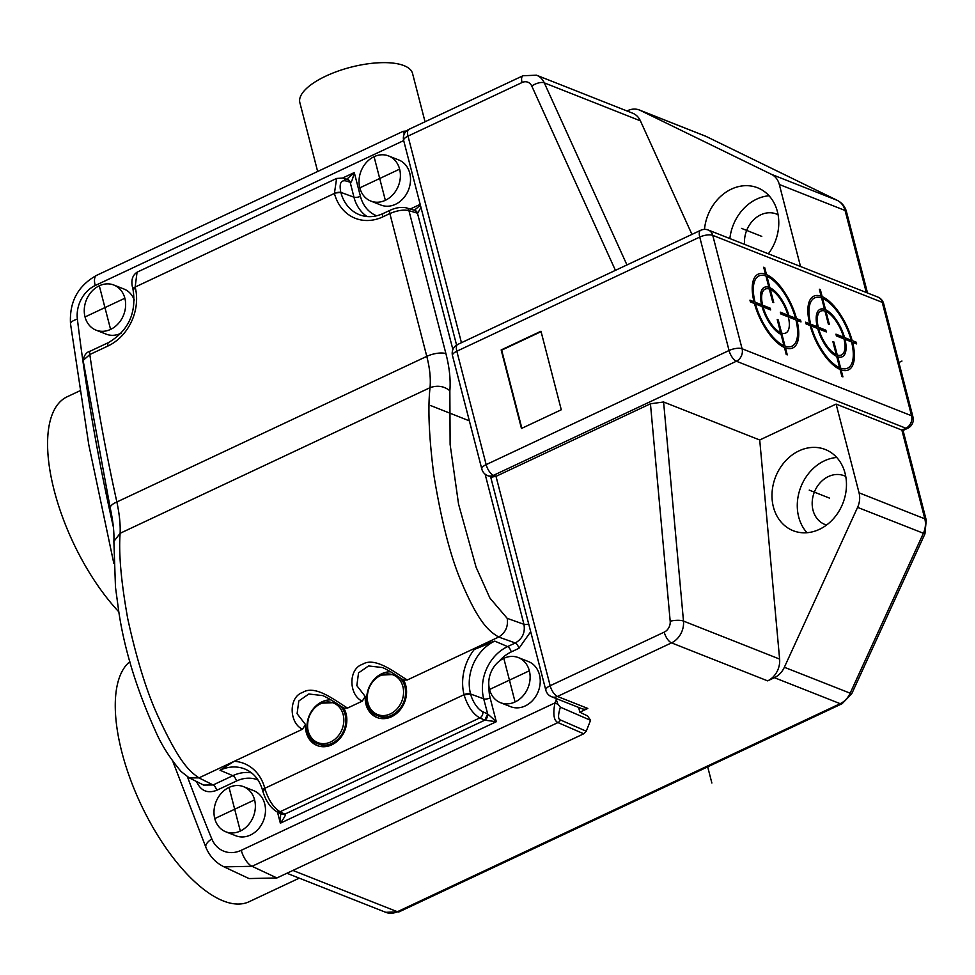 <?xml version="1.0" encoding="UTF-8"?>
<svg xmlns="http://www.w3.org/2000/svg" width="975" height="975" viewBox="0 0 975 975"><rect width="100%" height="100%" fill="white"/><g stroke="black" fill="none" stroke-linecap="round" stroke-linejoin="round"><path stroke-width="1.46" d="M877.829 297.058L708.35 230.063A9.701 8.032 111.6 0 1 712.749 235.353A9.701 3.595 165.5 0 0 699.733 237.083A9.701 4.083 -115.2 0 1 700.659 230.307L457.763 344.431A9.701 4.083 64.8 0 0 456.824 351.219L486.159 464.624L729.056 350.5A9.701 3.595 -14.5 0 1 740.598 348.38A9.701 3.595 -14.5 0 1 742.085 348.758A9.701 8.032 111.6 0 1 736.381 361.225L493.472 475.349A9.701 8.032 111.6 0 1 487.646 475.654L491.437 477.153L496.007 476.348L650.447 403.784L663.597 401.992L759.72 439.981L836.099 404.089L901.875 430.085L905.86 428.22A9.701 8.032 -68.4 0 0 911.564 415.752L882.229 302.335A9.701 8.032 -68.4 0 0 877.829 297.058A9.701 9.701 0 0 1 883.655 303.652A9.701 3.595 165.5 0 0 882.229 302.335L712.749 235.353L742.085 348.758L911.564 415.752A9.701 3.595 -14.5 0 1 912.99 417.068L883.655 303.652M759.72 439.981L779.61 659.076A19.402 16.063 -68.4 0 1 767.642 680.867L774.418 677.686A19.402 16.063 -68.4 0 0 784.351 667.278L857.586 507.366A19.402 16.063 -68.4 0 0 859.048 492.826L836.099 404.089M819.378 529.364A43.656 36.148 111.6 0 1 793.175 530.705A43.656 36.148 111.6 0 1 772.115 491.997A43.656 36.148 111.6 0 1 799.073 450.84A43.656 36.148 111.6 0 1 825.277 449.499A43.656 36.148 111.6 0 1 846.337 488.207A43.656 36.148 111.6 0 1 819.378 529.364M767.642 680.867L671.531 642.866L557.468 696.455L587.815 708.459L579.857 712.201L587.608 715.979L590.57 720.33L560.381 707.18L557.944 704.34L555.86 698.417M800.524 266.492L779.318 184.494A19.402 16.063 -68.4 0 0 771.457 174.342L640.343 110.431A19.402 16.063 -68.4 0 0 639.405 110.017A19.402 16.063 -68.4 0 0 627.766 110.614L626.998 110.967M79.767 390.853L67.19 396.764A134.355 56.574 64.8 0 0 53.186 486.415A134.355 56.574 64.8 0 0 118.804 611.825M129.846 661.659A134.355 56.574 64.8 0 0 132.454 784.717A134.355 56.574 64.8 0 0 223.251 900.924A134.355 56.574 64.8 0 0 249.149 901.704L299.276 878.146M276.924 877.951L252.05 866.3L224.104 866.872L249.039 878.56L276.924 877.951L583.745 733.797L586.231 731.201L590.57 720.33M224.104 866.872L224.104 866.872C215.719 862.79 209.674 856.318 205.944 847.47A14.552 6.191 -22.4 0 1 211.807 838.914A2060.212 1705.811 111.6 0 1 187.456 776.807M530.705 631.727L518.907 648.326A4.851 2.047 64.8 0 0 515.3 642.976C522.442 638.832 525.33 632.617 523.953 624.317L485.123 474.179M257.948 779.915A35.819 29.652 111.6 0 0 236.474 781.024L216.73 790.298C207.663 793.674 201.045 790.993 196.877 782.23A4.851 2.011 159.3 0 0 197.328 781.926M528.474 661.586A24.253 20.085 111.6 0 1 540.174 683.085A24.253 20.085 111.6 0 1 525.196 705.949A24.253 20.085 111.6 0 1 510.644 706.692L500.528 702.695A24.253 20.085 -68.4 0 0 515.08 701.951A24.253 20.085 111.6 0 0 530.059 679.088A24.253 20.085 111.6 0 0 518.359 657.589L528.474 661.586M253.719 790.676A24.253 20.085 111.6 0 1 265.419 812.175A24.253 20.085 111.6 0 1 250.441 835.039A24.253 20.085 111.6 0 1 235.889 835.794L225.761 831.785A24.253 20.085 -68.4 0 0 240.325 831.041A24.253 20.085 111.6 0 0 255.304 808.178A24.253 20.085 111.6 0 0 243.592 786.679L253.719 790.676M398.738 159.949A24.253 20.085 111.6 0 1 410.451 181.447A24.253 20.085 111.6 0 1 395.472 204.311A24.253 20.085 111.6 0 1 380.908 205.055L370.793 201.057A24.253 20.085 -68.4 0 0 385.344 200.314A24.253 20.085 111.6 0 0 400.335 177.45A24.253 20.085 111.6 0 0 388.623 155.951L398.738 159.949M113.868 285.041A24.253 20.085 111.6 0 1 125.568 306.54A24.253 20.085 111.6 0 1 110.589 329.404A24.253 20.085 -68.4 0 1 96.037 330.147A24.253 20.085 -68.4 0 1 84.325 308.648A24.253 20.085 -68.4 0 1 99.304 285.785A24.253 20.085 111.6 0 1 113.868 285.041L123.983 289.039A24.253 20.085 111.6 0 1 134.282 300.007M121.168 333.182A24.253 20.085 111.6 0 1 120.705 333.401A24.253 20.085 111.6 0 1 106.153 334.145L96.037 330.147M578.626 707.423L579.857 712.201M587.815 708.459A9.701 8.032 111.6 0 1 582.002 708.752L551.643 696.759A9.701 8.032 111.6 0 0 557.468 696.455A9.701 4.083 64.8 0 1 550.156 685.73A9.701 3.595 165.5 0 0 545.817 690.166A9.701 9.701 0 0 0 551.643 696.759M406.465 131.003L403.126 131.333L404.308 133.941M640.404 120.839L544.282 82.851A19.402 16.063 111.6 0 0 536.518 75.197L632.641 113.197A19.402 16.063 111.6 0 1 640.404 120.839L691.957 234.402M704.498 229.393A43.656 36.148 111.6 0 1 731.384 189.126A43.656 36.148 111.6 0 1 757.587 187.785A43.656 36.148 111.6 0 1 768.373 253.793M626.949 264.944L544.282 82.851A9.701 4.253 155.6 0 0 531.777 86.044A9.701 8.032 111.6 0 0 522.064 82.522L408.013 136.11A9.701 3.595 165.5 0 0 403.674 140.534L456.58 345.089M912.99 417.068A9.701 9.701 0 0 1 907.725 428.269A9.701 4.083 -115.2 0 1 905.86 428.22L736.381 361.225A9.701 4.083 -115.2 0 1 729.056 350.5L699.733 237.083L456.824 351.219A9.701 3.595 165.5 0 0 452.497 355.643L481.821 469.06A9.701 9.701 0 0 0 487.646 475.654M540.979 331.244L501.162 349.952L521.467 428.476L561.283 409.768L540.979 331.244M650.447 403.784L670.191 621.246A9.701 8.032 111.6 0 1 664.207 632.141L550.156 685.73L496.007 476.348L493.472 475.349A9.701 4.083 64.8 0 1 486.159 464.624A9.701 3.595 165.5 0 0 481.821 469.06M541.076 331.634L501.662 350.159L521.869 428.281M769.056 195.768A43.656 36.148 -68.4 0 0 756.685 199.119A43.656 36.148 -68.4 0 0 729.873 238.57M744.62 244.396A26.191 21.682 111.6 0 1 760.744 214.817A26.191 21.682 111.6 0 1 776.466 214.025A26.191 21.682 111.6 0 1 778.074 214.756M583.745 733.797L557.956 722.572C553.812 720.622 552.813 714.078 554.933 702.926L557.944 704.34M907.725 428.269L903.045 430.475L901.875 430.085L924.824 518.822L859.048 492.826M280.617 813.674L280.349 823.193L277.485 812.102M262.665 790.64A4.851 1.804 -14.7 0 1 262.641 790.542A4.851 1.804 -14.7 0 1 264.798 788.312L264.859 788.556C268.357 799.878 273.414 807.617 280.057 811.761A4.851 3.961 116.7 0 1 276.888 811.797L281.446 814.088A4.851 3.961 -63.3 0 0 284.615 814.064L281.434 814.088M302.494 729.227L305.492 724.547L297.095 713.7L298.813 700.964L308.831 694.005L322.847 695.614C333.889 700.659 342.03 707.716 344.443 708.118L347.551 708.057C335.729 700.988 315.339 684.304 302.738 692.408C288.466 696.869 288.941 722.963 302.494 729.227L234.232 761.304L220.009 770.226A41.133 34.064 -68.4 0 1 245.59 769.324C253.988 773.102 259.667 780.171 262.641 790.542L262.689 790.737C265.627 800.731 270.355 807.751 276.888 811.797M305.492 724.547A24.253 20.085 -68.4 0 0 306.235 732.359A24.253 20.085 -68.4 0 0 317.228 745.558A24.253 20.085 -68.4 0 0 339.495 739.026A24.253 20.085 -68.4 0 0 346.052 713.651A24.253 20.085 -68.4 0 0 343.541 707.679M362.225 701.171L365.223 696.479L356.826 685.632L358.544 672.896L368.562 665.949L382.578 667.558C393.607 672.604 401.761 679.648 404.174 680.062L407.282 679.989C395.46 672.933 375.07 656.236 362.468 664.341C348.197 668.801 348.672 694.895 362.225 701.171L347.551 708.057M365.223 696.479A24.253 20.085 -68.4 0 0 365.966 704.291A24.253 20.085 -68.4 0 0 376.959 717.49A24.253 20.085 -68.4 0 0 399.226 710.958A24.253 20.085 -68.4 0 0 405.783 685.583A24.253 20.085 -68.4 0 0 403.272 679.612M474.264 649.484L494.764 641.123L480.346 645.669L474.264 649.484A45.983 38.074 -68.4 0 0 464.051 694.7L264.798 788.312A45.983 38.074 -68.4 0 0 234.232 761.304L198.949 777.879C189.479 771.225 180.034 763.705 158.584 717.515C147.115 693.079 136.853 660.209 127.786 618.93C121.119 581.868 118.572 553.312 120.132 533.288C120.498 524.306 119.401 513.862 116.866 501.979L426.782 356.362C429.78 368.038 430.865 378.483 430.036 387.684C427.732 408.135 429.012 437.324 433.875 475.227C441.468 521.479 450.657 557.103 461.443 582.112C479.005 623.488 488.999 631.203 498.7 637.041L407.282 679.989M317.996 745.838A24.253 20.085 111.6 0 1 307.759 732.956A24.253 20.085 111.6 0 1 331.037 699.892M236.474 781.024A4.851 2.047 64.8 0 0 232.854 775.686L213.111 784.96L198.949 777.879L189.284 777.892L203.641 785.082L213.111 784.96A4.851 2.047 -115.2 0 1 216.718 790.298M340.872 192.514A4.851 1.804 165.3 0 0 334.413 193.428A45.983 38.074 -68.4 0 0 382.822 216.864L389.854 213.549C397.215 210.429 403.565 209.454 408.927 210.637L445.904 353.608A14.552 5.387 -14.5 0 0 426.782 356.362L389.854 213.549A4.851 2.047 -115.2 0 1 390.317 210.161L383.285 213.464C375.29 217.084 367.66 217.62 360.384 215.085A41.133 34.064 -68.4 0 1 340.872 192.514L340.836 192.355C339.142 183.995 340.677 180.156 345.442 180.826L350.074 182.167A4.851 4.071 -73.9 0 0 347.478 179.4L350.159 182.179L353.962 197.206A4.851 1.792 165.5 0 0 360.421 196.316A35.819 29.652 111.6 0 0 376.643 215.804M342.664 178.011L354.278 172.551L346.832 179.205M360.421 196.316L354.278 172.551C352.365 180.351 350.988 183.556 350.159 182.179M420.396 205.177L414.338 210.271M406.453 207.907A4.851 3.937 106.8 0 1 406.49 207.907A4.851 3.937 106.8 0 1 408.927 210.637L417.471 213.208A4.851 3.937 -73.2 0 0 415.021 210.478L417.641 213.257L420.968 207.407M415.021 210.478L406.49 207.907C401.542 206.81 396.143 207.565 390.317 210.161M445.904 353.608C449.451 367.465 450.779 379.848 449.853 390.756C444.064 386.088 437.458 385.064 430.036 387.684L120.132 533.288L113.88 541.442C114.307 532.338 113.1 521.235 110.248 508.133A14.552 5.168 -12.5 0 1 116.866 501.979A2032.412 1682.801 111.6 0 1 89.81 354.522L83.119 360.457L110.248 508.133M189.284 777.892L181.143 771.578C169.857 758.111 161.375 744.778 155.708 731.555C136.78 689.727 124.459 649.74 118.767 611.593L115.477 587.133L113.88 541.442M108.054 345.954A45.983 38.074 -68.4 0 0 135.159 287.04L137.061 272.196L336.619 178.437L334.413 193.428L135.159 287.04A4.851 1.792 165.7 0 0 132.99 289.234C136.658 312.902 128.493 330.671 108.518 342.566L90.273 351.134A4.851 2.047 64.8 0 0 89.81 354.522L108.054 345.954A4.851 2.047 -115.2 0 1 108.518 342.566M499.261 661.16A35.819 29.652 111.6 0 1 511.229 651.934A4.851 2.047 -115.2 0 0 507.622 646.583L494.764 641.123A41.133 34.064 -68.4 0 0 470.523 693.822A4.851 1.792 -14.3 0 0 464.051 694.7L464.112 694.931C467.634 706.253 472.863 713.907 479.798 717.917L484.819 720.159L284.785 814.149C286.406 813.784 284.932 816.794 280.349 823.193L496.299 721.719L487.671 713.932L484.819 720.159L496.299 721.719L490.157 697.954A4.851 1.792 -14.5 0 1 483.697 698.843A40.67 33.674 111.6 0 1 507.622 646.583L515.3 642.976L498.7 637.041C505.513 632.775 508.353 626.547 507.207 618.345L489.913 598.077L476.092 567.243L458.555 504.099L450.121 444.466L449.853 390.756M487.671 713.932L483.697 698.843L470.559 693.993L464.112 694.931M484.648 720.086A4.851 3.876 -65.9 0 0 487.585 713.883L482.747 711.726A4.851 3.876 114.1 0 1 479.798 717.917L280.057 811.761L284.615 814.064M470.523 693.822L470.559 693.993A16.49 7.203 -115.7 0 0 482.747 711.726M377.727 717.783A24.253 20.085 111.6 0 1 367.49 704.901A24.253 20.085 111.6 0 1 390.768 671.824M378.775 716.125A22.315 18.476 -68.4 0 0 379.19 716.296A22.315 18.476 -68.4 0 0 392.584 715.601A22.315 18.476 -68.4 0 0 402.773 706.022M405.795 698.405A22.315 18.476 -68.4 0 0 400.981 678.368M319.044 744.181A22.315 18.476 -68.4 0 0 319.459 744.352A22.315 18.476 -68.4 0 0 332.853 743.669A22.315 18.476 -68.4 0 0 343.042 734.09M346.064 726.473A22.315 18.476 -68.4 0 0 341.25 706.436M500.528 702.695A24.253 20.085 -68.4 0 1 488.828 681.196A24.253 20.085 -68.4 0 1 503.807 658.332A24.253 20.085 111.6 0 1 518.359 657.589M225.761 831.785A24.253 20.085 -68.4 0 1 214.061 810.286A24.253 20.085 -68.4 0 1 229.04 787.422A24.253 20.085 111.6 0 1 243.592 786.679M370.793 201.057A24.253 20.085 -68.4 0 1 359.092 179.558A24.253 20.085 -68.4 0 1 374.071 156.695A24.253 20.085 111.6 0 1 388.623 155.951M317.655 171.49L299.861 102.667A58.207 21.56 -14.5 0 1 325.857 76.087A58.207 21.56 -14.5 0 1 412.559 73.515L425.039 121.765M836.745 457.482A43.656 36.148 -68.4 0 0 824.362 460.846A43.656 36.148 -68.4 0 0 807.007 532.716M826.568 525.025A26.191 21.682 111.6 0 1 824.887 524.465A26.191 21.682 111.6 0 1 812.248 501.235A26.191 21.682 111.6 0 1 828.433 476.543A26.191 21.682 111.6 0 1 844.143 475.739A26.191 21.682 111.6 0 1 845.764 476.47M707.692 766.862L711.872 783.023M469.353 420.859L430.779 405.612M898.877 362.493L901.96 361.043M749.958 300.178L750.409 301.921L754.467 303.53A40.743 17.16 64.8 0 0 784.448 347.478L786.252 354.473L787.264 354.876L785.46 347.88A40.743 17.16 64.8 0 0 796.953 320.324L800.999 321.921L800.548 320.178L796.502 318.581A40.743 17.16 64.8 0 0 766.508 274.621L764.705 267.637L763.693 267.235L765.497 274.219A40.743 17.16 64.8 0 0 754.016 301.787L749.958 300.178M761.609 304.785L755.028 302.177A38.805 16.343 -115.2 0 1 765.948 275.962L768.885 287.308A26.191 11.03 64.8 0 0 761.609 304.785M755.479 303.932L762.06 306.528A26.191 11.03 64.8 0 0 781.06 334.388L783.997 345.735A38.805 16.343 -115.2 0 1 755.479 303.932M789.36 317.314L795.941 319.922A38.805 16.343 -115.2 0 1 785.009 346.137L782.072 334.791M781.621 333.048L778.233 319.958L777.221 319.556L780.609 332.646A24.253 10.213 -115.2 0 1 763.072 306.93L770.652 309.928L770.201 308.185L762.621 305.187A24.253 10.213 -115.2 0 1 769.336 289.063L772.724 302.14L773.736 302.543L770.348 289.453A24.253 10.213 -115.2 0 1 787.898 315.169L780.305 312.171L780.756 313.926L788.348 316.924A24.253 10.213 -115.2 0 1 781.621 333.048M769.897 287.71L766.959 276.364A38.805 16.343 -115.2 0 1 795.478 318.179L788.909 315.571A26.191 11.03 64.8 0 0 769.897 287.71M805.606 322.177L806.057 323.919L810.115 325.528A40.743 17.16 64.8 0 0 840.097 369.476L841.9 376.472L842.912 376.862L841.108 369.878A40.743 17.16 64.8 0 0 852.601 342.322L856.647 343.919L856.196 342.176L852.15 340.567A40.743 17.16 64.8 0 0 822.157 296.619L820.353 289.624L819.341 289.234L821.145 296.217A40.743 17.16 64.8 0 0 809.664 323.785L805.606 322.177M817.257 326.783L810.676 324.175A38.805 16.343 -115.2 0 1 821.596 297.96L824.533 309.307A26.191 11.03 64.8 0 0 817.257 326.783M811.127 325.93L817.708 328.526A26.191 11.03 64.8 0 0 836.708 356.387L839.646 367.733A38.805 16.343 -115.2 0 1 811.127 325.93M825.849 330.184L818.269 327.186A24.253 10.213 -115.2 0 1 824.984 311.062L828.372 324.139L829.384 324.541L825.996 311.452A24.253 10.213 -115.2 0 1 843.546 337.167L835.953 334.169L836.404 335.912L843.997 338.922A24.253 10.213 -115.2 0 1 837.269 355.046L833.881 341.957L832.869 341.555L836.257 354.644A24.253 10.213 -115.2 0 1 818.72 328.928L826.3 331.927L825.849 330.184M840.657 368.136L837.72 356.789A26.191 11.03 64.8 0 0 845.008 339.312L851.589 341.92A38.805 16.343 -115.2 0 1 840.657 368.136M825.545 309.709L822.608 298.362A38.805 16.343 -115.2 0 1 851.138 340.178L844.557 337.569A26.191 11.03 64.8 0 0 825.545 309.709M761.78 236.377L741.536 228.382M829.457 498.103L809.226 490.108M503.807 658.332L515.08 701.951M489.535 689.496L529.352 670.788M359.799 187.858L399.616 169.15M374.071 156.695L385.344 200.314M229.04 787.422L240.325 831.041M214.768 818.586L254.597 799.878M99.304 285.785L110.589 329.404M85.044 316.948L124.861 298.24M292.927 870.443L397.373 911.723L840.182 703.682A19.402 16.063 -68.4 0 0 850.127 693.274L923.349 533.362A19.402 16.063 -68.4 0 0 924.824 518.822A9.701 3.595 -14.5 0 1 926.25 520.138L924.946 533.873L857.586 507.366M924.946 533.873L851.723 693.798L784.351 667.278M851.723 693.798L842.047 703.731A9.701 4.083 -115.2 0 1 840.182 703.682L774.418 677.686M211.807 838.914A29.092 24.083 111.6 0 0 241.276 850.297A14.552 6.13 64.8 0 0 252.05 866.3L557.956 722.572A4.851 3.973 -66.5 0 0 560.454 719.977C557.968 719.392 557.944 715.126 560.381 707.18M556.262 700.013L554.933 702.926L241.276 850.297M113.368 527.024A2060.212 1705.811 111.6 0 1 77.378 319.117A29.092 24.083 111.6 0 1 95.221 285.517L403.687 140.583M490.157 697.954A35.819 29.652 111.6 0 1 489.036 687.022M518.907 648.326L511.229 651.934M410.231 209.04L420.176 204.372M196.621 781.572A2052.607 1699.51 -68.4 0 0 196.877 782.23M403.126 131.333L96.61 275.352A14.552 6.13 64.8 0 0 95.209 285.517M77.378 319.117A14.552 4.473 173.1 0 0 70.529 323.883L88.798 444.844L113.807 563.282M640.343 110.431L706.119 136.427A19.402 16.063 -68.4 0 0 705.169 136.012L706.327 136.524A9.701 5.423 116 0 0 706.119 136.427L837.22 200.338A9.701 5.423 -64 0 1 837.44 200.436A9.701 5.423 -64 0 1 837.769 200.618M706.534 136.634A9.701 5.423 116 0 0 706.327 136.524L837.44 200.436C842.108 202.885 845.13 206.676 846.507 211.807A9.701 3.595 165.5 0 0 845.081 210.49A19.402 16.063 -68.4 0 0 837.22 200.338L771.457 174.342M866.287 292.5L845.081 210.49L779.318 184.494M531.777 86.044L615.432 270.355M522.064 82.522A9.701 4.083 -115.2 0 1 523.002 75.745L408.939 129.334A9.701 4.083 64.8 0 0 408.013 136.11L461.443 342.712M670.191 621.246A9.701 2.827 -5.2 0 1 683.487 621.075L779.61 659.076M663.597 401.992L683.487 621.075A19.402 16.063 111.6 0 1 671.531 642.866A9.701 4.083 -115.2 0 1 664.207 632.141M385.734 912.32A19.402 16.063 -68.4 0 0 397.373 911.723A9.701 4.083 64.8 0 0 399.25 911.783L385.734 912.32L286.918 873.259M586.231 731.201L560.454 719.977M264.859 788.556L263.348 791.347M251.465 772.834A40.67 33.674 111.6 0 0 232.854 775.686L220.009 770.226M367.063 216.535A40.67 33.674 111.6 0 1 353.962 197.206L340.836 192.355L334.352 193.184M417.471 213.208L452.9 349.562M528.706 624.012A4.851 1.792 165.5 0 1 523.953 624.317L507.207 618.345M383.285 213.464A4.851 2.047 64.8 0 0 382.822 216.864M336.607 178.449L342.859 178.059A4.851 4.071 106.1 0 1 342.859 178.059L342.859 178.059A4.851 4.071 106.1 0 1 345.442 180.826M132.978 289.136L132.941 289.051C130.687 281.19 132.064 275.572 137.085 272.183M133.612 289.709L135.098 286.808M399.701 677.601A22.315 18.476 111.6 0 1 405.039 697.686A22.315 18.476 111.6 0 1 391.755 715.272A22.315 18.476 111.6 0 1 378.361 715.967L379.19 716.296M380.372 675.651A22.315 18.476 111.6 0 1 381.371 675.151M380.457 675.614A21.292 17.623 111.6 0 1 402.882 686.546A21.292 17.623 111.6 0 1 390.353 713.895A21.292 17.623 111.6 0 1 367.928 702.963A21.292 17.623 111.6 0 1 380.457 675.614M339.97 705.668A22.315 18.476 111.6 0 1 345.308 725.753A22.315 18.476 111.6 0 1 332.024 743.34A22.315 18.476 111.6 0 1 318.63 744.023L319.459 744.352M320.641 703.718A22.315 18.476 111.6 0 1 321.64 703.207M335.034 702.524A22.315 18.476 111.6 0 1 335.242 702.609L321.08 703.194C304.432 709.922 302.701 738.953 318.63 744.023M320.726 703.67A21.292 17.623 111.6 0 1 343.151 714.602A21.292 17.623 111.6 0 1 330.622 741.963A21.292 17.623 111.6 0 1 308.197 731.031A21.292 17.623 111.6 0 1 320.726 703.67M96.61 275.352C77.903 285.809 69.213 301.994 70.529 323.883M172.928 761.633L205.944 847.47M846.507 211.807L867.506 292.975M639.405 110.017L705.169 136.012M408.939 129.334A9.701 9.701 0 0 0 403.674 140.534M536.518 75.197L523.002 75.745M457.763 344.431A9.701 9.701 0 0 0 452.497 355.643M708.35 230.063A9.701 9.701 0 0 0 700.659 230.307M490.644 476.836L545.817 690.166M842.047 703.731L399.25 911.783M903.057 430.462L926.25 520.138M342.859 178.059L347.478 179.4M90.273 351.134C86.47 352.085 84.094 355.192 83.119 360.457M378.361 715.967C362.432 710.885 364.163 681.854 380.811 675.127L394.765 674.456"/></g></svg>
